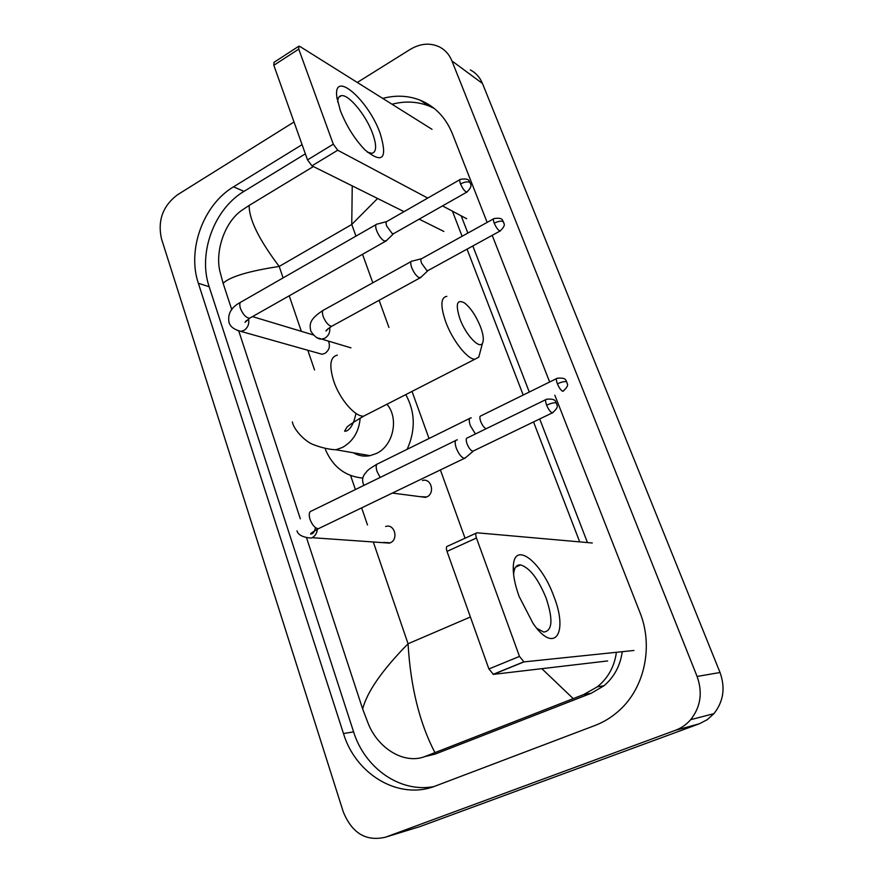 <?xml version="1.0" encoding="UTF-8"?>
<svg xmlns="http://www.w3.org/2000/svg" width="883" height="883" viewBox="0 0 883 883"><rect width="100%" height="100%" fill="white"/><g stroke="black" fill="none" stroke-linecap="round" stroke-linejoin="round"><path stroke-width="1.32" d="M340.242 110.309L336.798 96.81C333.189 69.029 368.63 100.243 380.198 133.51C387.78 158.797 382.703 164.26 364.988 149.922C354.58 139.039 346.324 125.828 340.242 110.309M367.317 152.119L371.898 153.333C376.588 152.064 376.842 145.474 372.648 133.554C366.158 115.386 348.675 94.028 341.302 95.684C338.962 96.07 337.77 98.179 337.703 102.031M431.997 129.304L299.944 46.49L298.896 46.17L298.741 49.117L273.818 65.287L274.028 62.318L298.498 46.424M333.299 144.183L337.714 150.231L311.942 165.838L307.516 159.889L333.299 144.183L298.741 49.117M466.654 218.741L442.504 205.905M427.747 198.068L337.714 150.231M307.516 159.889L273.818 65.287M311.942 165.838L404.039 211.644M419.149 219.15L443.884 231.456M459.933 318.862C465.705 334.856 479.469 349.525 482.482 343.233C484.05 340.121 483.387 334.646 480.507 326.809C476.014 315.805 470.661 307.836 464.447 302.891C456.798 298.94 455.297 304.26 459.933 318.862M479.988 352.593L478.785 357.129L474.866 359.238C467.438 359.436 452.46 340.419 445.749 321.92C440.297 305.871 440.65 297.339 446.842 296.346M353.388 452.78C358.553 455.827 364.116 456.787 370.076 455.661L376.368 453.487C393.354 445.816 399.259 418.255 386.92 404.259M362.858 478.089C345.408 476.456 332.935 466.964 325.43 449.59M405.783 394.602C415.253 411.897 415.716 430.131 407.162 449.304M318.454 353.255L321.964 354.238L324.9 353.421C329.304 350.22 330.463 346.114 328.388 341.081M377.041 224.028C375.407 224.381 375.264 226.545 376.599 230.529C378.763 235.783 381.357 239.293 384.37 241.07L386.588 240.496M459.911 179.657L387.008 221.39C385.849 221.644 385.75 223.211 386.732 226.092L392.328 233.73L393.818 233.52M383.719 542.405L390.253 542.835C398.95 539.259 394.414 523.288 385.65 526.511M457.35 439.911L457.03 439.866C454.844 440.187 454.602 442.968 456.312 448.211C458.652 453.895 461.257 457.284 464.116 458.354L465.915 457.405M545.837 399.624L467.515 437.825C465.959 438.045 465.794 440.054 467.052 443.851C468.741 447.957 470.617 450.407 472.67 451.202L473.818 450.76M412.052 261.026C410.44 261.357 410.33 263.542 411.71 267.582C413.84 272.726 416.312 276.092 419.127 277.692L421.103 277.13M493.542 218.852L421.82 258.576C420.672 258.807 420.606 260.386 421.61 263.311L426.953 270.639L428.266 270.419M420.131 496.676L426.754 496.952C435.385 493.343 431.268 477.758 422.438 480.484M471.257 417.913L470.871 417.847C468.895 418.167 468.73 420.783 470.374 425.705L475.407 433.972M556.599 378.575L481.014 415.816C479.601 416.025 479.502 417.924 480.694 421.489C482.328 425.418 484.116 427.791 486.058 428.619M519.105 596.422C514.756 584.303 512.824 574.116 513.332 565.848C514.557 540.506 541.665 562.052 553.829 596.312C568.575 633.111 554.656 654.844 533.045 623.398L519.105 596.422M536.853 628.343L543.729 632.062C552.427 630.915 553.233 619.623 546.158 598.188C538.244 578.851 529.723 567.758 520.595 564.91C516.555 564.546 514.237 567.57 513.641 573.972L513.608 574.579M592.283 543.001L476.963 532.791C475.584 532.99 475.407 534.723 476.456 538.012L447.019 551.389C446.003 548.122 446.213 546.367 447.659 546.158L476.125 533.177M519.491 656.411L523.961 661.897L493.409 674.358L488.906 668.961L519.491 656.411L476.456 538.012M633.928 650.473L523.961 661.897M488.906 668.961L447.019 551.389M493.409 674.358L607.614 660.948M357.295 82.45L410.176 49.426C420.297 43.41 430.054 42.572 439.425 46.909C445.142 49.867 449.315 54.547 451.93 60.927L697.095 676.455C702.813 692.559 700.672 706.974 690.672 719.678C686.444 724.546 681.367 728.078 675.429 730.296L385.507 837.183C366.103 841.731 352.019 833.265 343.244 811.775L161.49 238.829C157.472 220.662 162.77 206.004 177.395 194.845L294.017 121.986M470.308 69.934C475.86 72.825 479.911 77.351 482.471 83.499L720.02 672.504C725.528 687.824 723.497 701.543 713.928 713.652L707.25 719.667L699.325 723.784L420.131 826.521L385.507 837.183M302.085 144.646L233.52 186.832C203.256 204.768 186.953 249.856 198.355 283.277L343.476 733.552C355.794 774.623 399.072 800.594 435.617 785.936L594.965 725.484C604.093 722.007 612.338 716.853 619.7 710.042C644.899 687.173 653.453 645.793 639.91 612.405L554.833 395.22M487.129 222.406L452.383 133.708C445.749 117.505 435.01 106.335 420.153 100.176C408.255 95.552 395.783 94.967 382.747 98.41M549.656 381.997L492.195 235.331M305.375 153.852L244.006 191.368C213.973 209.061 197.814 253.653 209.172 286.732L353.597 731.864C364.723 767.989 400.054 793.1 433.796 786.587M434.149 108.377L429.127 106.048C417.317 101.457 404.944 100.85 392.03 104.238M587.46 542.57L539.701 418.972M529.281 392.03L472.835 245.96M467.858 233.079L461.191 215.838M424.557 756.654L434.999 754.159L591.224 693.265L603.983 685.76C614.193 677.084 620.285 665.727 622.261 651.687M452.427 211.18L462.085 236.269M467.041 249.138L523.189 395.032M533.542 421.942L579.712 541.886M616.389 652.294C614.491 666.499 608.144 678.012 597.35 686.819L583.74 694.535L425.981 756.113C405.176 765.153 378.421 749.115 368.233 723.619L362.67 709.005C366.997 691.93 382.118 670.186 408.056 643.762C410.551 686.687 419.491 722.945 434.9 752.559M313.366 166.545L249.172 205.419C248.973 219.304 258.973 239.646 279.194 266.434C248.642 271.103 229.944 276.721 223.123 283.288L231.776 309.679M238.807 331.114L300.33 518.807M306.611 537.979L362.67 709.005M223.123 283.288L219.9 271.324C215.055 251.313 224.569 222.141 241.821 210.309L249.172 205.419M377.593 198.487L351.754 224.481L352.24 185.883M573.188 698.585L541.842 668.674M337.35 355.154C330.154 356.765 328.962 365.441 333.741 381.169C339.723 399.237 355.143 417.041 363.697 416.147L368.277 413.796M370.076 455.661L335.882 449.756L342.361 447.482C353.112 441.401 359.039 431.599 360.165 418.067M460.551 183.94C464.403 181.953 467.449 181.412 469.679 182.295L470.341 183.035C468.63 181.964 470.926 177.825 460.496 179.326C459.469 179.481 459.48 181.026 460.551 183.94C462.648 188.664 464.723 191.39 466.776 192.141L467.372 191.799M237.019 330.264L240.805 331.357L243.94 330.43C247.891 327.714 249.425 323.873 248.531 318.906M376.081 224.58L241.622 301.688C239.679 302.251 239.282 304.469 240.419 308.355L240.606 308.873C243.211 314.778 246.214 317.902 249.613 318.233L250.816 317.56M546.632 405.176C550.771 403.31 553.895 402.538 556.014 402.88L556.566 403.321C554.966 402.538 557.515 398.343 546.665 399.215C545.275 399.337 545.264 401.324 546.632 405.176C548.52 409.569 550.418 412.129 552.317 412.88L553.144 412.482M389.558 543.122L312.118 537.692C315.231 536.014 316.975 533.189 317.328 529.226M455.694 440.529L311.754 510.882C309.16 511.423 308.586 514.248 310.01 519.347L310.209 519.91C312.483 525.341 315.187 528.277 318.321 528.729L319.977 527.924M494.226 223.2C498.012 221.302 500.948 220.739 503.034 221.501L503.619 222.141C501.986 221.214 504.348 217.196 494.116 218.531C493.1 218.686 493.144 220.242 494.226 223.2C496.224 227.693 498.178 230.297 500.076 231.015L500.65 230.706M317.648 337.869L321.743 339.094L324.911 338.189C328.675 335.739 330.275 332.174 329.69 327.505M411.125 261.534L324.05 309.845C322.229 310.308 321.942 312.538 323.189 316.511L323.377 317.019C325.915 322.725 328.697 325.805 331.71 326.269L332.792 325.672M557.394 383.829C561.378 382.019 564.369 381.301 566.367 381.677L566.886 382.107C565.263 381.324 567.912 377.361 557.305 378.222C556.058 378.343 556.091 380.209 557.394 383.829C559.248 388.101 561.08 390.595 562.879 391.301L563.597 390.948M469.701 418.421L378.2 463.597C375.97 464.061 375.595 466.71 377.063 471.544L380.176 477.438M355.959 236.114L351.754 224.481L279.194 266.434L283.101 277.902M470.396 616.996L408.056 643.762L373.321 542.063M367.483 524.944L361.644 507.857M355.385 489.546L350.595 475.518M314.536 369.933L307.814 350.253M301.357 331.346L289.227 295.816M465.043 538.222L440.385 469.933M429.039 438.509L412.03 391.401M388.928 327.438L379.127 300.286M372.814 282.792L362.527 254.304M675.429 730.296L699.325 723.784M697.095 676.455L720.02 672.504M451.93 60.927L482.471 83.499M353.597 731.864L343.476 733.552M209.172 286.732L198.355 283.277M244.006 191.368L233.52 186.832M591.224 693.265L583.74 694.535M434.999 754.159L425.981 756.113M337.107 99.039L336.798 96.81M341.302 95.684L338.862 97.207M482.482 343.233L478.785 357.129M355.937 413.387C351.853 433.95 342.836 431.489 344.878 430.761L346.5 427.891C346.842 426.588 352.582 422.67 363.697 416.147L474.866 359.238M292.394 421.931C293.432 429.182 304.999 441.809 313.884 444.822C321.964 447.847 329.293 449.491 335.882 449.756M321.964 354.238L240.805 331.357C230.54 328.642 229.591 323.752 229.083 322.714C227.384 314.006 231.169 307.229 240.441 302.383M385.463 241.313L249.613 318.233L245.01 322.35L246.567 320.363M393.365 233.874L385.827 241.258M470.341 183.035C469.911 183.918 473.663 185.463 466.776 192.141L393.123 233.918M313.277 334.933L252.494 316.611M386.445 221.633L377.438 224.05M296.997 530.838C298.498 537.35 310.286 538.111 311.368 538.001M464.37 458.387L318.321 528.729C312.085 532.328 309.613 534.105 310.882 534.049C313.134 533.884 314.657 531.732 315.463 527.592M473.156 451.213L464.789 458.365M556.566 403.321C555.893 404.789 560.573 406.07 552.317 412.88L472.858 451.224M350.948 347.847L321.743 339.094C318.255 339.414 314.613 336.776 310.816 331.191C309.48 324.359 308.995 319.591 322.968 310.441M327.935 328.807L326.235 330.97C325.132 331.18 326.953 329.613 331.71 326.269L420.021 277.891M427.825 270.75L420.352 277.836M503.619 222.141C502.857 223.267 507.372 224.05 500.076 231.015L427.604 270.783M421.279 258.796L412.416 261.048M425.606 497.383L392.35 493.078M376.842 464.281C366.522 470.396 367.703 470.694 364.646 474.083C362.505 477.019 362.063 480.33 363.332 484.005L364.006 485.341M562.879 391.301C570.815 384.513 566.169 383.443 566.886 382.107M513.641 573.972L513.332 565.848M520.595 564.91L515.683 567.074M493.089 674.358L523.652 661.886M690.672 719.678L713.928 713.652M429.127 106.048L420.153 100.176M603.983 685.76L597.35 686.819"/></g></svg>
